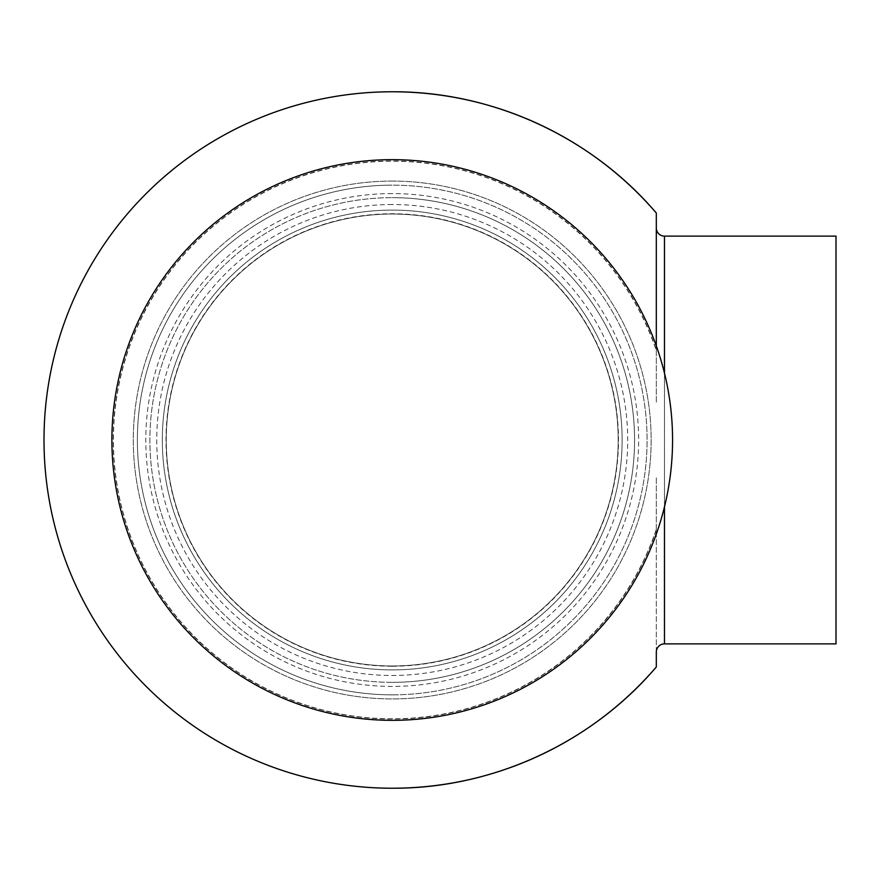 <?xml version="1.0" encoding="UTF-8"?>
<svg xmlns="http://www.w3.org/2000/svg" width="880" height="880" viewBox="0 0 880 880"><rect width="100%" height="100%" fill="white"/><g stroke="black" fill="none" stroke-linecap="round" stroke-linejoin="round"><path stroke-width="0.66" stroke-dasharray="4.4 3.3" d="M836 236.126L836 643.874M656.315 477.807L656.315 652.036M392.227 666.237A226.237 226.237 0 0 0 618.464 440A226.237 226.237 0 0 0 392.227 213.763A226.237 226.237 0 0 0 165.99 440A226.237 226.237 0 0 0 392.227 666.237M392.227 669.911A229.911 229.911 0 0 0 622.127 440A229.911 229.911 0 0 0 392.227 210.089A229.911 229.911 0 0 0 162.316 440A229.911 229.911 0 0 0 392.227 669.911A229.911 229.911 0 0 0 622.127 440A229.911 229.911 0 0 0 392.227 210.089A229.911 229.911 0 0 0 162.316 440A229.911 229.911 0 0 0 392.227 669.911M392.227 214.038A225.962 225.962 0 0 0 166.254 440A225.962 225.962 0 0 0 392.227 665.962A225.962 225.962 0 0 0 618.189 440A225.962 225.962 0 0 0 392.227 214.038A225.962 225.962 0 0 0 166.254 440A225.962 225.962 0 0 0 392.227 665.962A225.962 225.962 0 0 0 618.189 440A225.962 225.962 0 0 0 392.227 214.038A225.962 225.962 0 0 1 618.189 440A225.962 225.962 0 0 1 392.227 665.962A225.962 225.962 0 0 0 618.189 440A225.962 225.962 0 0 0 392.227 214.038M392.227 682.341A242.341 242.341 0 0 1 149.886 440A242.341 242.341 0 0 1 392.227 197.659A242.341 242.341 0 0 0 149.886 440A242.341 242.341 0 0 0 392.227 682.341A242.341 242.341 0 0 0 634.568 440A242.341 242.341 0 0 0 392.227 197.659A242.341 242.341 0 0 1 634.568 440A242.341 242.341 0 0 1 392.227 682.341A242.341 242.341 0 0 0 634.568 440A242.341 242.341 0 0 0 392.227 197.659M392.227 694.848A254.848 254.848 0 0 1 137.379 440A254.848 254.848 0 0 1 392.227 185.152A254.848 254.848 0 0 0 137.379 440A254.848 254.848 0 0 0 392.227 694.848A254.848 254.848 0 0 0 647.075 440A254.848 254.848 0 0 0 392.227 185.152A254.848 254.848 0 0 0 137.379 440A254.848 254.848 0 0 0 392.227 694.848A254.848 254.848 0 0 0 647.075 440A254.848 254.848 0 0 0 392.227 185.152A254.848 254.848 0 0 0 137.379 440A254.848 254.848 0 0 0 392.227 694.848A254.848 254.848 0 0 0 647.075 440A254.848 254.848 0 0 0 392.227 185.152A254.848 254.848 0 0 1 647.075 440A254.848 254.848 0 0 1 392.227 694.848A254.848 254.848 0 0 0 647.075 440A254.848 254.848 0 0 0 392.227 185.152A254.848 254.848 0 0 1 647.075 440A254.848 254.848 0 0 1 392.227 694.848M392.227 720.335A280.335 280.335 0 0 0 672.562 440A280.335 280.335 0 0 0 392.227 159.665A280.335 280.335 0 0 0 111.892 440A280.335 280.335 0 0 0 392.227 720.335A280.335 280.335 0 0 0 672.562 440A280.335 280.335 0 0 0 392.227 159.665A280.335 280.335 0 0 0 111.892 440A280.335 280.335 0 0 0 392.227 720.335A280.335 280.335 0 0 0 672.562 440A280.335 280.335 0 0 0 392.227 159.665A280.335 280.335 0 0 0 111.892 440A280.335 280.335 0 0 0 392.227 720.335M656.315 213.026L656.315 349.998A279.004 279.004 0 0 0 113.223 440A279.004 279.004 0 0 0 656.315 530.002L656.315 666.974M656.315 402.193L656.315 350.625A278.806 278.806 0 0 0 113.421 440A278.806 278.806 0 0 0 656.315 529.375M656.315 350.625L656.315 345.961M656.315 349.998L656.315 400.719M656.315 479.281L656.315 530.002M664.466 506.847L664.466 373.153M664.466 236.126L664.466 643.874M392.227 204.523A235.477 235.477 0 0 0 156.75 440A235.477 235.477 0 0 0 392.227 675.477A235.477 235.477 0 0 0 627.704 440A235.477 235.477 0 0 0 392.227 204.523M392.227 193.578A246.422 246.422 0 0 0 145.805 440A246.422 246.422 0 0 0 392.227 686.422A246.422 246.422 0 0 0 638.649 440A246.422 246.422 0 0 0 392.227 193.578M392.227 181.071A258.929 258.929 0 0 0 133.298 440A258.929 258.929 0 0 0 392.227 698.929A258.929 258.929 0 0 1 133.298 440A258.929 258.929 0 0 1 392.227 181.071A258.929 258.929 0 0 1 651.145 440A258.929 258.929 0 0 1 392.227 698.929A258.929 258.929 0 0 0 651.145 440A258.929 258.929 0 0 0 392.227 181.071"/><path stroke-width="1.32" d="M656.315 345.961L656.315 213.026C591.459 136.752 492.349 91.245 392.227 91.773A348.227 348.227 0 0 0 44 440A348.227 348.227 0 0 0 392.227 788.227C492.349 788.755 591.459 743.248 656.315 666.974L656.315 652.036A8.151 8.151 0 0 1 664.466 643.874L836 643.874L836 236.126L664.466 236.126A8.151 8.151 0 0 1 656.315 227.964M392.227 720.335A280.335 280.335 0 0 0 672.562 440A280.335 280.335 0 0 0 392.227 159.665A280.335 280.335 0 0 0 111.892 440A280.335 280.335 0 0 0 392.227 720.335M664.466 643.874L664.466 506.847M664.466 373.153L664.466 236.126M656.315 213.026A348.227 348.227 0 0 0 392.227 91.773M392.227 788.227A348.227 348.227 0 0 0 656.315 666.974"/></g></svg>
